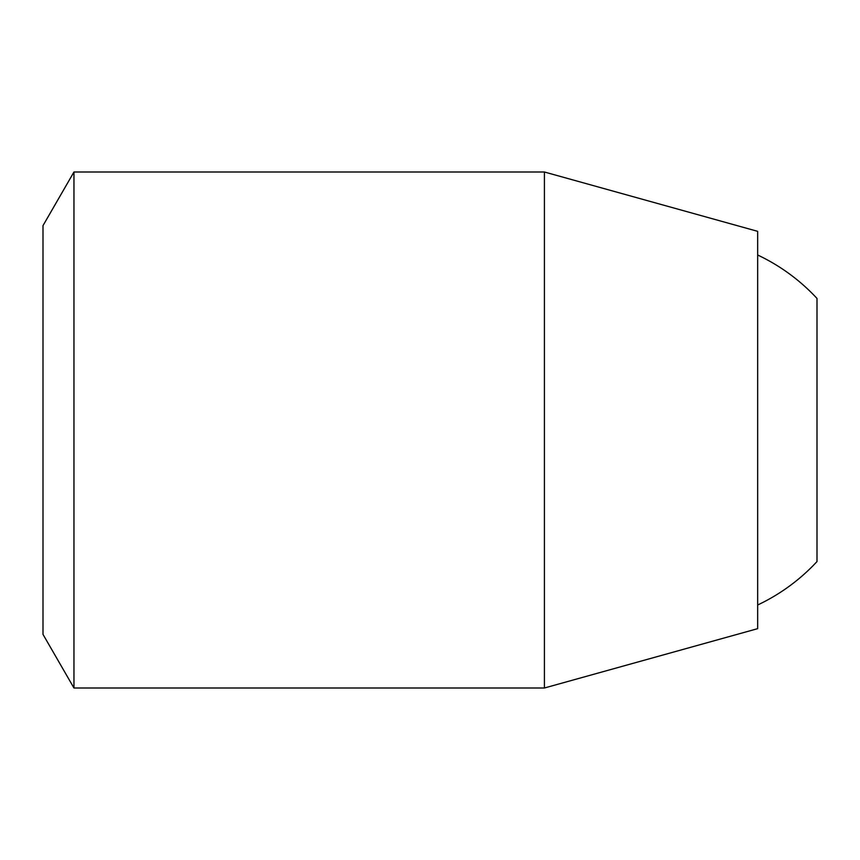 <?xml version="1.0" encoding="UTF-8"?>
<svg xmlns="http://www.w3.org/2000/svg" width="860" height="860" viewBox="0 0 860 860"><rect width="100%" height="100%" fill="white"/><g stroke="black" fill="none" stroke-linecap="round" stroke-linejoin="round"><path stroke-width="1.29" d="M73.96 172L43 225.621L43 634.379L73.96 688L544.412 688L544.412 172L73.96 172L73.96 688M757.66 255.001A193.5 193.5 0 0 1 817 298.442L817 561.558A193.5 193.5 0 0 1 757.66 604.999M544.412 688L757.66 628.66L757.66 231.34L544.412 172"/></g></svg>
